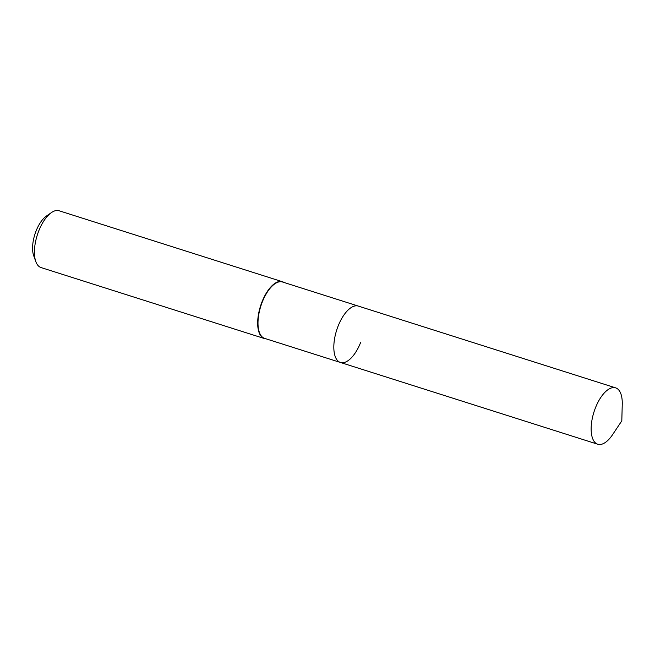<?xml version="1.0" encoding="UTF-8"?>
<svg xmlns="http://www.w3.org/2000/svg" width="655" height="655" viewBox="0 0 655 655"><rect width="100%" height="100%" fill="white"/><g stroke="black" fill="none" stroke-linecap="round" stroke-linejoin="round"><path stroke-width="0.98" d="M615.651 387.858A29.573 13.362 107.6 0 0 595.395 407.975A29.573 13.362 107.6 0 0 597.745 444.229A29.573 13.362 107.6 0 0 612.605 434.633L621.808 420.846L622.25 404.282A29.573 13.362 107.6 0 0 615.651 387.858L358.334 306.09A29.573 13.362 107.6 0 0 338.07 326.206A29.573 13.362 107.6 0 1 358.334 306.09L282.51 281.994A29.573 13.362 107.6 0 0 262.246 302.111A29.573 13.362 107.6 0 0 264.595 338.365L340.42 362.461A29.573 13.362 107.6 0 0 360.684 342.352M340.42 362.461A29.573 13.362 107.6 0 1 338.07 326.206A29.573 13.362 107.6 0 0 340.42 362.461L597.745 444.229M283.91 282.436A29.802 13.468 107.6 0 0 282.379 281.715A29.802 13.468 107.6 0 0 261.959 301.98A29.802 13.468 107.6 0 0 264.325 338.52A29.802 13.468 107.6 0 0 265.995 338.807M282.379 281.715L59.13 210.771A29.802 13.468 107.6 0 0 51.393 212.613A29.802 13.468 107.6 0 0 38.711 231.035A29.802 13.468 107.6 0 0 35.82 261.607A29.802 13.468 107.6 0 0 41.077 267.576L264.325 338.52M51.393 212.613L46.317 216.142A24.129 10.898 107.6 0 0 36.05 231.051A24.129 10.898 107.6 0 0 33.716 255.794L35.82 261.607"/></g></svg>
